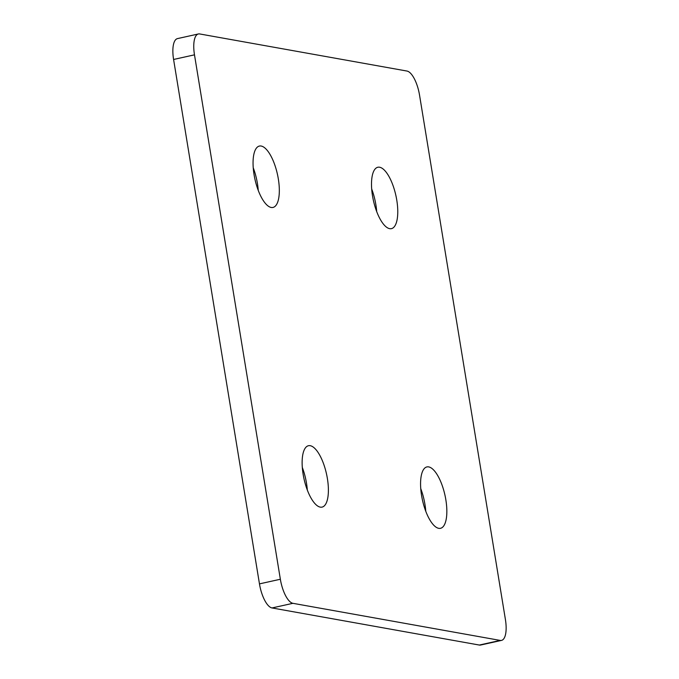 <?xml version="1.0" encoding="UTF-8"?>
<svg xmlns="http://www.w3.org/2000/svg" width="679" height="679" viewBox="0 0 679 679"><rect width="100%" height="100%" fill="white"/><g stroke="black" fill="none" stroke-linecap="round" stroke-linejoin="round"><path stroke-width="1.02" d="M327.397 478.585A31.438 11.518 77.5 0 0 308.453 445.721A31.438 11.518 77.5 0 0 303.123 474.239A31.438 11.518 77.5 0 0 322.067 507.111A31.438 11.518 77.5 0 0 327.397 478.585M307.324 490.06A31.438 11.518 77.5 0 0 306.501 483.227A31.438 11.518 77.5 0 0 302.299 467.407M278.331 178.925A31.438 11.518 77.5 0 0 259.378 146.061A31.438 11.518 77.5 0 0 254.048 174.579A31.438 11.518 77.5 0 0 272.992 207.443A31.438 11.518 77.5 0 0 278.331 178.925M258.249 190.392A31.438 11.518 77.5 0 0 257.434 183.559A31.438 11.518 77.5 0 0 253.225 167.738M445.848 499.786A31.438 11.518 77.5 0 0 426.904 466.923A31.438 11.518 77.5 0 0 421.566 495.441A31.438 11.518 77.5 0 0 440.518 528.304A31.438 11.518 77.5 0 0 445.848 499.786M425.775 511.262A31.438 11.518 77.5 0 0 424.952 504.421A31.438 11.518 77.5 0 0 420.751 488.608M396.774 200.127A31.438 11.518 77.5 0 0 377.83 167.255A31.438 11.518 77.5 0 0 372.499 195.773A31.438 11.518 77.5 0 0 391.443 228.645A31.438 11.518 77.5 0 0 396.774 200.127M376.701 211.593A31.438 11.518 77.5 0 0 375.877 204.761A31.438 11.518 77.5 0 0 371.676 188.94M292.921 603.317L272.024 607.951L479.315 645.05L500.211 640.416A23.001 8.428 77.5 0 0 501.509 640.399A23.001 8.428 77.5 0 0 505.414 619.528L419.537 95.119A23.001 8.428 77.5 0 0 406.976 71.049L199.685 33.95A23.001 8.428 77.5 0 0 198.387 33.967A23.001 8.428 77.5 0 0 194.483 54.838L280.359 579.246A23.001 8.428 77.5 0 0 292.921 603.317L500.211 640.416M272.024 607.951A23.001 8.428 -102.5 0 1 259.463 583.881L280.359 579.246M194.483 54.838L173.586 59.472L259.463 583.881M173.586 59.472A23.001 8.428 -102.5 0 1 177.491 38.601L198.387 33.967M501.509 640.399L480.613 645.033A23.001 8.428 -102.5 0 1 479.315 645.05"/></g></svg>
